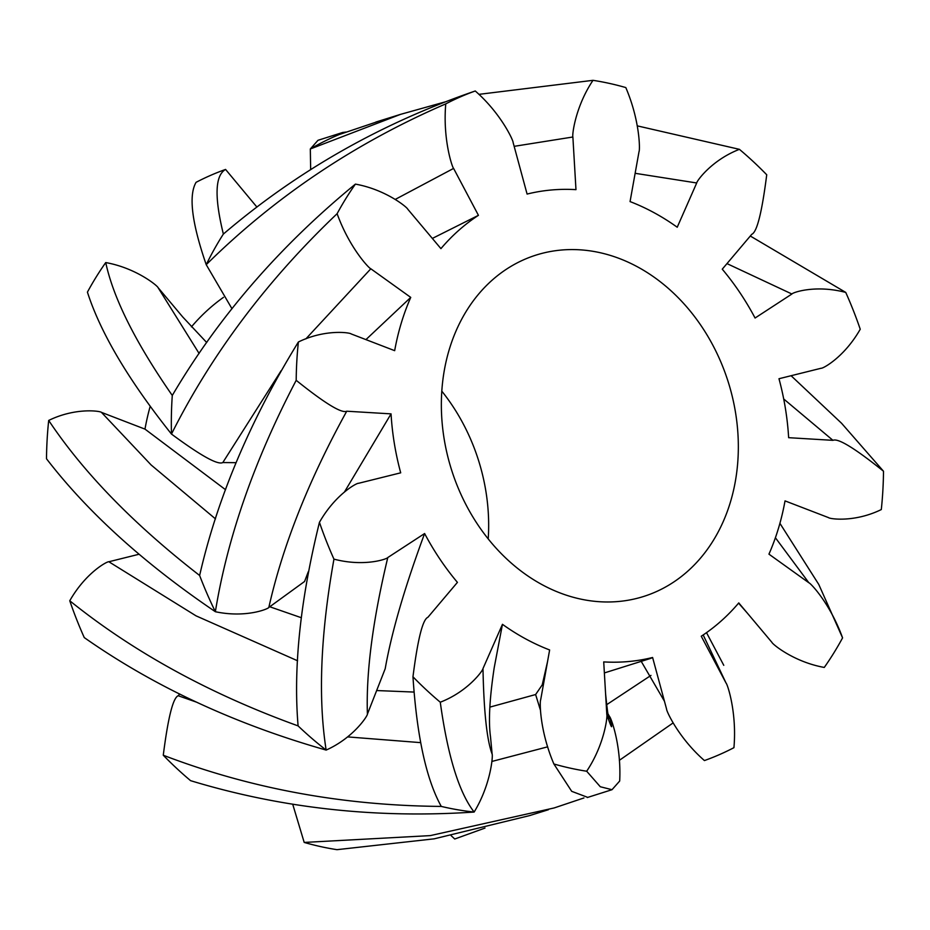 <?xml version="1.0" encoding="UTF-8"?>
<svg xmlns="http://www.w3.org/2000/svg" width="930" height="930" viewBox="0 0 930 930"><rect width="100%" height="100%" fill="white"/><g stroke="black" fill="none" stroke-linecap="round" stroke-linejoin="round"><path stroke-width="1.4" d="M730.306 388.938A178.967 145.15 -107.4 0 1 643.49 596.514A178.967 145.15 -107.4 0 1 451.364 469.29A178.967 145.15 -107.4 0 1 536.203 255.041A178.967 145.15 -107.4 0 1 730.306 388.938M488.215 538.877A178.967 145.15 72.6 0 0 480.612 467.383A178.967 145.15 72.6 0 0 441.785 391.123M432.345 238.429L478.439 215.33L453.596 168.411C452.294 167.574 442.657 139.233 445.761 103.881A353.912 287.045 72.6 0 1 475.265 90.989C501.212 113.658 513.441 140.86 513.093 142.418L527.089 194.068A240.149 194.777 72.6 0 1 575.972 189.65L572.88 137.001C572.031 135.548 575.124 106.962 593.003 80.329A353.912 287.045 72.6 0 1 625.809 87.571C640.235 121.342 640.014 150.567 639.026 151.613L630.063 201.589A240.149 194.777 72.6 0 1 677.226 227.234L696.71 182.978C696.547 181.304 711.543 160.111 739.408 149.335A353.912 287.045 72.6 0 1 766.727 174.77C761.937 212.389 756.962 232.221 751.789 234.267L722.261 269.177A240.149 194.777 72.6 0 1 755.067 318.025L791.907 294.008C792.465 292.555 815.354 284.441 845.742 292.415A353.912 287.045 72.6 0 1 860.238 329.232C844.138 357.515 822.515 368.85 821.144 368.245L778.98 378.731A240.149 194.777 72.6 0 1 788.64 437.681L832.955 440.343L783.711 398.982M832.955 440.343C837.988 437.925 854.833 448.225 883.5 471.231L841.569 423.266L791.093 375.72M775.399 537.738L808.868 582.773L768.947 554.152A240.149 194.777 72.6 0 0 785.025 500.886L828.537 517.626C829.537 518.94 854.379 522.73 881.303 509.559A353.912 287.045 72.6 0 0 883.5 471.231M703.185 634.946L726.098 683.143L701.255 636.225A240.149 194.777 72.6 0 0 738.769 602.919L771.958 642.409C772.342 644.06 793.743 661.951 824.271 667.438A353.912 287.045 72.6 0 0 842.58 637.864L818.76 584.424L779.91 523.334M808.868 582.773C810.274 582.784 830.072 603.268 842.58 637.864M609.138 718.727C608.452 718.82 607.267 710.508 605.593 693.803L603.721 661.904A240.149 194.777 72.6 0 0 652.604 657.487L666.589 709.137C666.24 710.694 678.47 737.897 704.429 760.566A353.912 287.045 72.6 0 0 733.933 747.673C737.037 712.322 727.388 683.98 726.098 683.143M652.604 657.487L650.965 658.289M723.773 665.322L706.509 632.656M478.439 215.33A240.149 194.777 72.6 0 0 440.925 248.636L407.724 209.145C407.352 207.495 385.95 189.604 355.411 184.117A353.912 287.045 72.6 0 0 337.113 213.691C266.945 280.488 211.726 353.946 171.469 434.054C200.787 455.723 217.899 465.221 222.816 462.547L236.104 462.675M365.943 339.613L410.746 297.402L370.826 268.782C369.419 268.77 349.622 248.298 337.113 213.691M410.746 297.402A240.149 194.777 72.6 0 0 394.669 350.668L351.156 333.928C350.145 332.615 325.302 328.836 298.379 341.996A353.912 287.045 72.6 0 0 296.193 380.324C254.367 460.234 227.431 537.366 215.365 611.719C245.857 618.206 268.317 608.918 268.828 607.441L304.587 581.471L308.295 571.718M344.565 491.807L391.053 413.873L346.739 411.211C341.705 413.629 324.849 403.329 296.193 380.324M391.053 413.873A240.149 194.777 72.6 0 0 400.702 472.824L358.538 483.309C357.178 482.705 335.556 494.039 319.443 522.323A353.912 287.045 72.6 0 0 333.951 559.139C320.536 634.237 317.944 697.895 326.151 750.08C353.47 737.874 367.629 715.844 367.397 714.17L385.194 668.74C391.623 632.202 404.771 587.132 424.615 533.529L387.787 557.547C387.229 559 364.339 567.114 333.951 559.139M424.615 533.529A240.149 194.777 72.6 0 0 457.421 582.378L427.905 617.288C422.732 619.334 417.756 639.166 412.967 676.784A353.912 287.045 72.6 0 0 440.274 702.22C447.714 755.904 459.002 792.511 474.137 812.053C490.97 784.409 493.016 755.544 492.133 754.125L490.482 736.595C488.355 721.215 489.599 698.232 494.225 667.624L502.456 624.321L482.984 668.577C483.147 670.251 468.15 691.443 440.274 702.22M502.456 624.321A240.149 194.777 72.6 0 0 549.63 649.965L540.656 699.941C539.667 700.988 539.458 730.213 553.885 763.983A353.912 287.045 72.6 0 0 586.679 771.226L600.292 786.745L612.01 789.698L619.682 781.026C621.507 745.372 610.905 717.402 609.592 716.623L607.976 713.822M605.593 693.803L606.813 714.554C607.65 716.007 604.558 744.593 586.679 771.226M606.813 714.554C612.161 730.038 613.091 730.724 609.592 716.623M553.885 763.983L571.694 791.325L587.737 797.382M547.468 661.974L542.237 684.864L535.622 694.536L540.446 710.206M482.984 668.577C483.844 711.659 486.901 740.175 492.133 754.125M441.273 806.415A353.912 287.045 72.6 0 0 474.137 812.053C375.778 818.656 281.255 808.193 190.592 780.665A353.912 287.045 72.6 0 1 163.273 755.23C250.414 788.605 343.089 805.659 441.273 806.415C426.312 779.514 416.873 736.304 412.967 676.784M387.787 557.547C372.791 620.182 365.99 672.39 367.408 714.159M298.1 725.9A353.912 287.045 72.6 0 0 326.151 750.08C234.709 724.04 154.078 686.538 84.258 637.585A353.912 287.045 72.6 0 1 69.762 600.768C133.827 652.325 209.948 694.036 298.1 725.9C293.171 667.891 300.285 600.024 319.443 522.323M346.739 411.211C308.737 480.124 282.767 545.526 268.828 607.441M199.636 575.484A353.912 287.045 72.6 0 0 215.365 611.719C144.197 563.51 87.908 512.523 46.5 458.769A353.912 287.045 72.6 0 1 48.697 420.441C83.677 472.859 133.99 524.532 199.636 575.484C217.225 498.387 250.135 420.558 298.379 341.996M370.826 268.782L305.865 338.88M281.139 370.698L222.816 462.547M172.282 395.459A353.912 287.045 72.6 0 0 171.469 434.054C128.503 380.091 100.487 332.789 87.42 292.136A353.912 287.045 72.6 0 1 105.729 262.562C113.402 298.298 135.582 342.589 172.282 395.459C218.817 316.444 279.86 245.997 355.411 184.117M453.596 168.411L395.285 199.392M445.761 103.881C354.888 143.185 275.036 196.776 206.228 264.678L231.989 308.748M223.363 234.069A353.912 287.045 72.6 0 0 206.228 264.678C191.813 222.921 188.418 195.474 196.067 182.327A353.912 287.045 72.6 0 1 225.572 169.434C215.028 175.41 214.295 196.951 223.363 234.069C297.519 170.794 381.486 123.109 475.265 90.989M572.88 137.001L514.162 146.335M444.993 101.94L400.528 114.367L310.318 148.974L310.667 169.655M593.003 80.329L478.869 94.36M339.194 134.548A353.912 287.045 72.6 0 0 310.318 148.974L317.99 140.302L342.693 132.478L339.194 134.548L381.358 120.354M696.71 182.978L635.144 173.306M739.408 149.335L637.317 125.876M791.907 294.008L726.981 263.608M845.742 292.415L750.301 236.022M451.131 835.64L454.735 839.011L485.007 828.06M619.334 760.345L673.088 722.936M292.683 804.125L304.191 842.429A353.912 287.045 72.6 0 0 336.997 849.671L434.159 838.837L529.472 815.633L548.398 809.728M179.699 693.978L178.211 695.733C173.038 697.779 168.063 717.611 163.273 755.23M138.907 554.28L108.857 561.755C107.485 561.15 85.862 572.485 69.762 600.768M150.09 406.666A240.149 194.777 72.6 0 0 144.975 429.114L101.463 412.374C100.463 411.06 75.621 407.27 48.697 420.441M206.704 342.531L182.768 317.014L158.042 287.591C157.658 285.94 136.257 268.049 105.729 262.562M223.491 297.344A240.149 194.777 72.6 0 0 191.429 326.86M256.913 207.065L225.572 169.434M304.191 842.429L430.241 835.617L554.152 807.949L583.924 797.952M489.843 707.125L535.622 694.536M376.65 690.548L413.873 692.06M269.758 606.755L301.227 617.683M144.975 429.114L225.56 489.726M346.076 132.048L342.693 132.467M606.558 704.766L650.977 675.401M491.889 761.449L547.7 746.825M178.211 695.733L196.602 702.185M347.576 736.897L420.569 742.628M108.857 561.755L196.056 615.858L297.577 660.777M101.463 412.374L151.125 464.965L215.493 518.894M158.042 287.591L199.101 353.458M747.232 612.986L738.571 603.14M664.462 701.267L641.223 661.358M612.01 789.698L587.307 797.522M400.528 114.367L375.848 122.063M604.361 672.936L650.965 658.301"/></g></svg>
